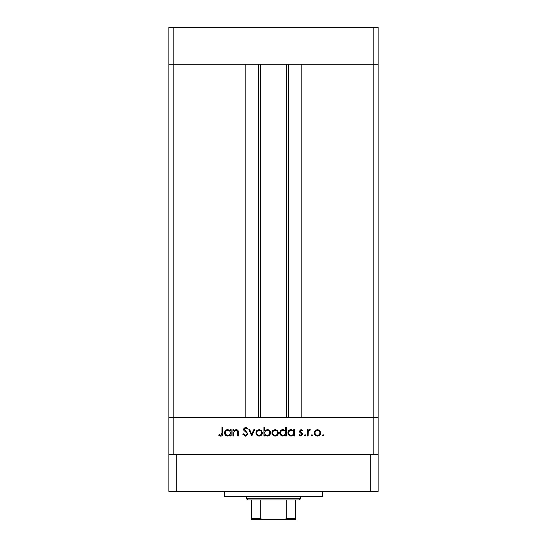 <?xml version="1.0" encoding="UTF-8"?>
<svg xmlns="http://www.w3.org/2000/svg" width="547" height="547" viewBox="0 0 547 547"><rect width="100%" height="100%" fill="white"/><g stroke="black" fill="none" stroke-linecap="round" stroke-linejoin="round"><path stroke-width="0.82" d="M373.191 454.42L373.191 417.498L168.886 417.498L168.886 491.343L378.114 491.343L378.114 417.498L373.191 417.498L378.114 417.498L378.114 64.272L301.192 64.272L301.192 417.498L373.191 417.498L373.191 64.272L378.114 64.272L378.114 27.35L168.886 27.35L168.886 64.272L373.191 64.272L373.191 27.35M173.809 454.42L173.809 417.498L168.886 417.498L168.886 64.272L173.809 64.272L173.809 417.498L245.808 417.498L245.808 64.272L173.809 64.272L173.809 27.35M260.577 64.272L260.577 417.498M233.692 435.959L232.919 435.959L232.919 429.662L233.692 429.662L233.692 430.797L236.085 429.552C237.815 429.833 238.601 430.892 238.437 432.745L238.437 435.959L237.665 435.959L237.576 431.562L235.948 430.325L233.808 431.993L233.692 435.959M247.941 433.846L245.48 436.178L242.854 434.297L243.586 433.86L245.48 435.296L247.162 433.839L246.854 432.992L243.894 430.448L243.408 429.135L245.535 427.125L247.825 428.581L247.128 429.108L245.446 428.007L244.181 429.094L247.941 433.846M251.805 435.959L248.823 429.662L249.658 429.662L251.75 434.25L253.842 429.662L254.676 429.662L251.805 435.959M255.893 432.827L256.755 430.598L259.155 429.552L261.541 430.592L262.41 432.827C262.225 434.824 261.138 435.904 259.155 436.068C257.158 435.904 256.071 434.824 255.893 432.827M271.907 432.827L272.768 430.598L275.168 429.552L277.561 430.592L278.423 432.827C278.238 434.824 277.158 435.904 275.168 436.068C273.179 435.904 272.091 434.824 271.907 432.827M293.773 430.831L293.773 429.662L294.546 429.662L294.546 435.959L293.773 435.959L293.773 434.872L291.202 436.068C289.206 435.884 288.112 434.79 287.92 432.793C288.125 430.81 289.233 429.73 291.23 429.552L293.773 430.831M323.099 436.068L322.381 435.35L323.099 434.633L323.817 435.35L323.099 436.068M314.21 432.827L315.072 430.598L317.472 429.552L319.865 430.592L320.727 432.827C320.542 434.824 319.462 435.904 317.472 436.068C315.482 435.904 314.395 434.824 314.21 432.827M311.947 436.068L311.229 435.35L311.947 434.633L312.665 435.35L311.947 436.068M308.132 435.959L307.359 435.959L307.359 429.662L308.132 429.662L308.132 430.592L309.67 429.552L310.34 429.771L309.917 430.441L308.276 431.686L308.132 435.959M305.096 436.068L304.378 435.35L305.096 434.633L305.814 435.35L305.096 436.068M299.407 431.207L301 429.552L302.614 430.448L302.088 430.988L301 430.325L300.18 431.173L302.429 433.279L302.723 434.25L300.877 436.068L299.079 435.214L299.592 434.633L300.836 435.296L301.951 434.284L299.694 432.171L299.407 431.207M285.602 430.879L285.602 427.125L286.375 427.125L286.375 435.959L285.602 435.959L285.602 434.872L283.031 436.068C281.028 435.884 279.934 434.79 279.749 432.793C279.955 430.81 281.055 429.73 283.052 429.552L285.602 430.879M264.727 434.797L264.727 435.959L263.955 435.959L263.955 427.125L264.727 427.125L264.727 430.804L267.292 429.552C269.295 429.737 270.389 430.824 270.58 432.821C270.375 434.817 269.274 435.897 267.271 436.068L264.727 434.797M230.376 430.831L230.376 429.662L231.149 429.662L231.149 435.959L230.376 435.959L230.376 434.872L227.805 436.068C225.802 435.884 224.708 434.79 224.523 432.793C224.728 430.81 225.829 429.73 227.832 429.552L230.376 430.831M220.79 435.296L221.979 433.074L221.979 427.344L222.752 427.344L222.752 433.162C222.991 434.886 222.321 435.891 220.749 436.178L218.67 435.186L219.121 434.523L220.79 435.296M319.954 432.834C319.81 431.316 318.983 430.482 317.465 430.325C315.954 430.475 315.12 431.316 314.983 432.834C315.12 434.352 315.954 435.173 317.465 435.296C318.983 435.173 319.81 434.352 319.954 432.834M293.773 432.827C293.636 431.282 292.789 430.448 291.236 430.325C289.705 430.455 288.857 431.275 288.693 432.8C288.864 434.325 289.705 435.152 291.23 435.296C292.782 435.18 293.63 434.352 293.773 432.827M285.602 432.827C285.466 431.282 284.618 430.448 283.066 430.325C281.534 430.455 280.686 431.275 280.522 432.8C280.686 434.325 281.534 435.152 283.059 435.296C284.611 435.18 285.459 434.352 285.602 432.827M277.65 432.834C277.507 431.316 276.679 430.482 275.162 430.325C273.65 430.475 272.816 431.316 272.68 432.834C272.823 434.352 273.65 435.173 275.162 435.296C276.679 435.173 277.507 434.352 277.65 432.834M264.727 432.8C264.864 434.345 265.712 435.173 267.264 435.296C268.796 435.173 269.644 434.345 269.808 432.821C269.644 431.303 268.803 430.468 267.278 430.325C265.726 430.441 264.878 431.268 264.727 432.8M261.637 432.834C261.493 431.316 260.666 430.482 259.148 430.325C257.63 430.475 256.803 431.316 256.666 432.834C256.803 434.352 257.63 435.173 259.148 435.296C260.666 435.173 261.493 434.352 261.637 432.834M230.376 432.827C230.239 431.282 229.391 430.448 227.839 430.325C226.308 430.455 225.46 431.275 225.296 432.8C225.46 434.325 226.308 435.152 227.832 435.296C229.384 435.18 230.232 434.352 230.376 432.827M322.73 491.343L322.73 496.266L224.27 496.266L224.27 491.343M378.114 454.42L168.886 454.42M370.729 491.343L370.729 454.42M176.271 491.343L176.271 454.42M290.854 519.65L256.146 519.65L290.854 519.65M300.577 498.727L299.346 499.958L247.654 499.958L246.423 498.727L300.577 498.727L300.577 496.266M246.423 498.727L246.423 496.266M295.653 499.958L295.653 519.267M295.653 519.65L251.346 519.65L251.346 518.419L251.346 519.65M284.228 519.65L286.813 518.419L295.653 518.419M286.813 499.958L286.813 518.419M260.187 499.958L260.187 518.419L262.772 519.65M251.346 499.958L251.346 518.419L260.187 518.419M288.72 64.272L288.72 417.498M258.28 64.272L258.28 417.498M286.423 64.272L286.423 417.498"/></g></svg>
